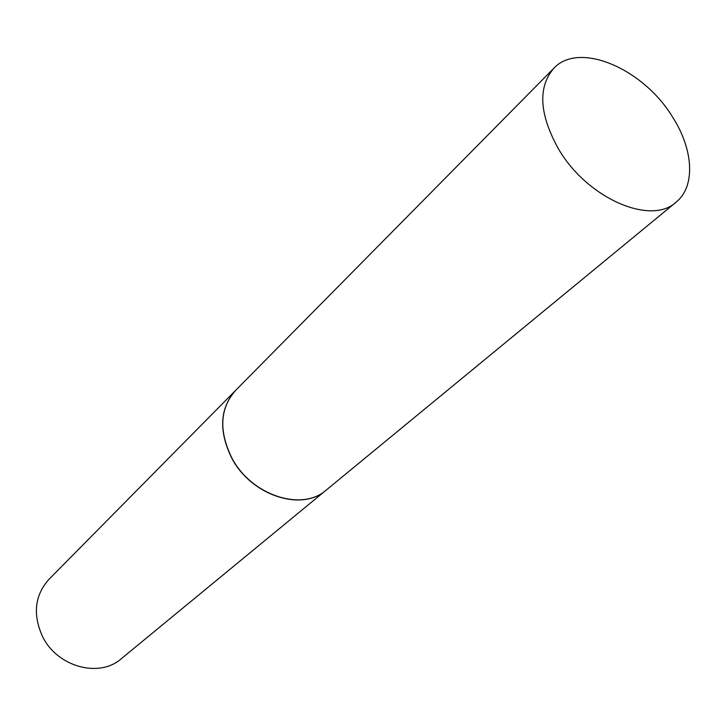 <?xml version="1.0" encoding="UTF-8"?>
<svg xmlns="http://www.w3.org/2000/svg" width="726" height="726" viewBox="0 0 726 726"><rect width="100%" height="100%" fill="white"/><g stroke="black" fill="none" stroke-linecap="round" stroke-linejoin="round"><path stroke-width="1.09" d="M558.612 149.148C539.236 114.263 537.63 87.311 553.793 68.317C579.094 40.747 643.79 68.87 672.857 117.503C693.548 149.901 695.644 186.591 676.06 202.209C650.832 225.868 587.198 198.316 558.612 149.148M676.06 202.209L326.373 489.959C301.971 512.048 250.924 495.359 231.648 457.571C218.662 430.618 219.951 408.248 235.533 390.479L553.793 68.317M326.31 490.014L326.246 490.068C301.844 512.157 250.806 495.468 231.53 457.689C218.544 430.736 219.842 408.375 235.415 390.597L235.469 390.534M326.246 490.068L121.315 658.709C99.208 678.429 56.828 666.822 42.353 636.13C32.634 614.187 34.812 595.275 48.887 579.402L235.415 390.597"/></g></svg>
